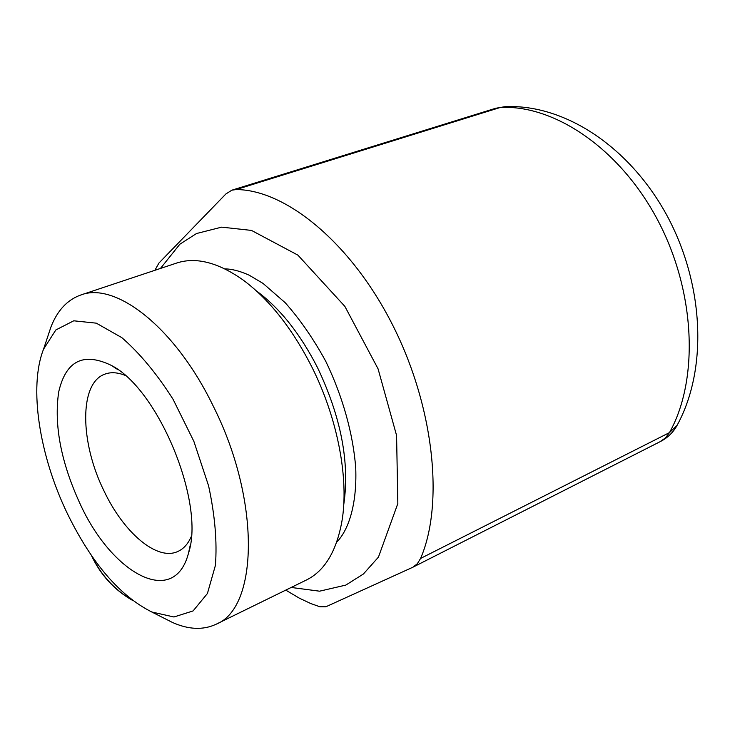 <?xml version="1.0" encoding="UTF-8"?>
<svg xmlns="http://www.w3.org/2000/svg" width="735" height="735" viewBox="0 0 735 735"><rect width="100%" height="100%" fill="white"/><g stroke="black" fill="none" stroke-linecap="round" stroke-linejoin="round"><path stroke-width="1.1" d="M154.874 270.305L158.962 263.02L225.911 193.939L231.892 190.172L236.165 189.566C285.557 189.621 350.972 242.642 392.563 324.879C434.247 407.015 444.142 504.155 420.576 558.444L417.324 563.736L412.877 567.227L325.89 606.77L319.909 606.779L310.675 603.508L299.32 598.152L285.759 590.122M256.919 291.281C280.099 308.47 300.312 333.929 317.548 367.675C341.022 417.085 349.786 462.49 343.851 503.888M659.92 441.772L665.552 437.839L669.456 432.621L420.576 558.444M505.303 106.621C566.4 104.113 631.016 148.58 667.582 216.669C704.001 285.051 707.915 369.163 677.064 425.409L669.456 432.621C698.93 380.078 695.788 292.135 657.862 220.417C620.028 148.599 554.208 104.499 500.269 107.475L505.303 106.621L495.555 108.302L231.892 190.172M236.165 189.566L500.269 107.475L495.555 108.302M191.256 536.605C188.031 543.918 183.594 548.852 177.953 551.425C157.097 561.411 123.655 532.636 104.039 490.998C79.894 442.442 78.939 382.816 105.031 374.087C110.875 371.947 117.536 372.351 124.996 375.319M79.986 503.622C111.849 573.796 174.177 608.396 188.491 553.207C205.423 503.383 158.558 389.146 111.279 365.368C83.377 351.946 65.838 360.812 58.69 391.975C53.866 424.949 60.968 462.159 79.986 503.622M67.363 513.572C39.497 455.921 28.481 387.207 43.549 349.189L55.832 329.96L73.757 320.8L96.294 323.161L121.835 337.641C139.724 353.186 156.803 373.729 173.056 399.28L193.865 441.358L208.602 485.881C214.96 515.4 217.229 541.915 215.401 565.426L207.417 593.512L193.084 610.932L173.956 616.987L151.777 611.989C119.741 595.846 91.599 563.038 67.363 513.572M164.098 618.227L172.523 622.49C188.647 629.656 203.154 630.253 216.035 624.272C258.196 608.249 261.017 500.719 213.196 406.023C175.215 327.397 115.395 281.257 80.694 295.038C67.271 299.852 57.339 310.528 50.917 327.057L47.968 335.923M80.694 295.038L176.51 263.093C195.786 256.726 217.927 262.331 242.927 279.879C269.12 299.274 292.061 328.233 311.75 366.774C337.879 418.628 349.235 479.633 341.848 521.731C336.318 551.627 324.493 571.067 306.366 580.025L216.035 624.272M131.969 599.935C114.366 589.645 101.017 575.055 91.939 556.184M160.469 268.44L179.836 244.222L196.511 233.528L221.676 227.143L251.48 230.413L297.914 255.137L344.871 306.385L378.075 368.86L396.578 435.469L397.837 503.539L378.442 557.121L363.402 574.007L345.836 585.088L319.569 591.188L291.198 587.458M224.956 268.918C231.745 268.918 239.812 271.004 249.156 275.175L263.038 283.416L285.189 302.71C300.009 319.385 313.56 338.964 325.825 361.445C342.731 396.441 353.213 434.247 355.74 468.177C357.081 505.763 347.986 530.808 336.694 542.127M132.649 600.449C114.311 589.994 100.557 574.963 91.36 555.348M412.877 567.227L660.499 441.487C667.444 437.904 672.828 432.777 676.678 426.107M118.142 369.843L111.279 365.368M190.209 545.324L188.491 553.207M151.777 611.989L172.523 622.49M43.549 349.189L50.917 327.057"/></g></svg>
